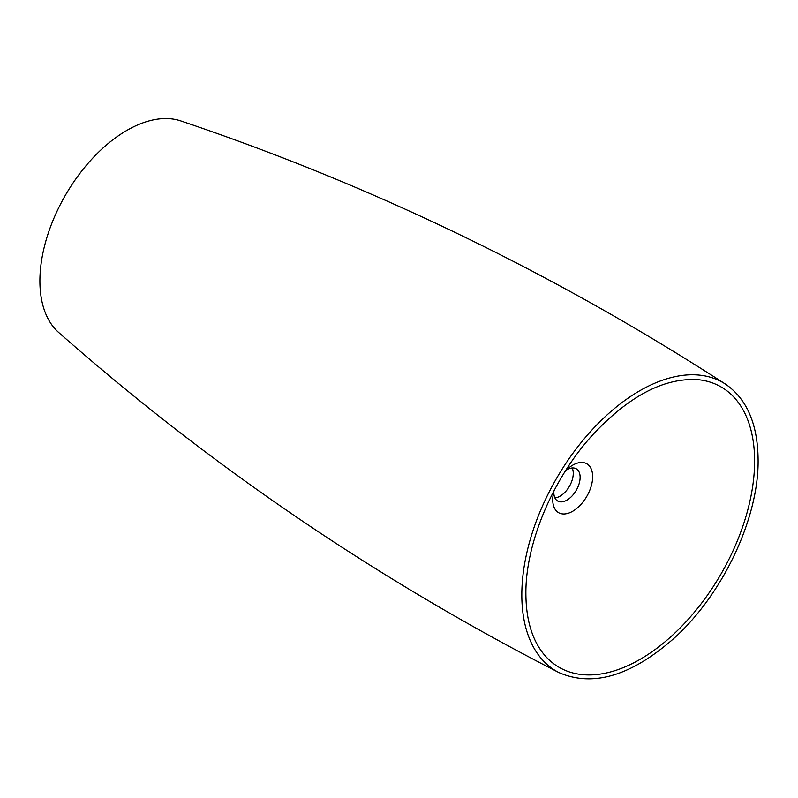 <?xml version="1.0" encoding="UTF-8"?>
<svg xmlns="http://www.w3.org/2000/svg" width="798" height="798" viewBox="0 0 798 798"><rect width="100%" height="100%" fill="white"/><g stroke="black" fill="none" stroke-linecap="round" stroke-linejoin="round"><path stroke-width="1.2" d="M725.382 384.057C553.832 273.135 372.297 185.425 180.797 120.927A122.962 70.992 120 0 0 88.977 162.293A122.962 70.992 120 0 0 39.9 281.006A122.962 70.992 120 0 0 58.663 332.467C210.273 466.062 377.005 579.418 558.839 672.524C592.635 687.297 630.779 676.106 673.263 638.959C722.459 595.178 758.878 518.381 758.1 459.788C757.771 424.057 746.868 398.81 725.382 384.057A166.622 96.199 120 0 0 596.176 425.514A166.622 96.199 120 0 0 521.822 594.879A166.622 96.199 120 0 0 558.839 672.524M554.101 490.561A28.229 16.299 120 0 0 553.204 494.501A28.229 16.299 120 0 0 552.735 499.728A28.229 16.299 120 0 0 572.695 511.259A28.229 16.299 120 0 0 592.655 476.685A28.229 16.299 120 0 0 568.395 468.187A28.229 16.299 120 0 0 565.433 470.93M553.862 491.448A18.593 10.733 120 0 0 553.832 492.496A18.593 10.733 120 0 0 557.682 501.014A18.593 10.733 120 0 0 572.006 496.027A18.593 10.733 120 0 0 580.126 477.324A18.593 10.733 120 0 0 576.276 468.805A18.593 10.733 120 0 0 566.081 470.281M554.909 497.892A18.593 10.733 120 0 0 573.263 473.364A18.593 10.733 120 0 0 572.186 467.967M754.609 461.045A161.904 93.476 120 0 0 698.948 379.768C665.053 377.195 629.802 395.359 593.203 434.272C552.874 478.112 525.363 543.468 525.892 593.852C526.032 618.051 531.368 637.363 541.912 651.767A161.904 93.476 120 0 0 670.639 636.944A161.904 93.476 120 0 0 754.609 461.045"/></g></svg>
